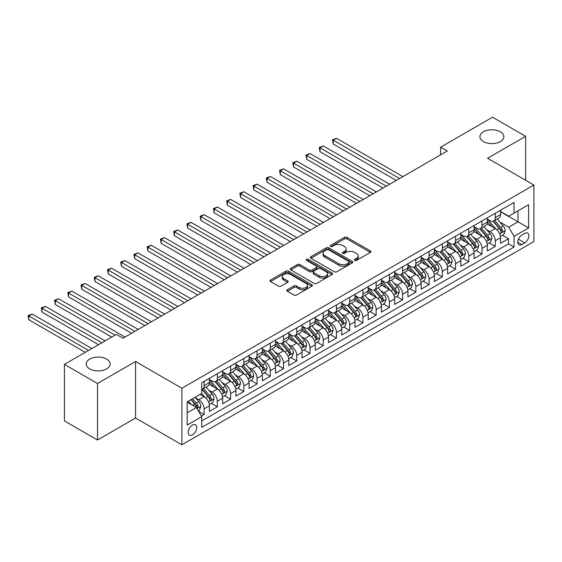 <?xml version="1.0" encoding="UTF-8"?>
<svg xmlns="http://www.w3.org/2000/svg" width="562" height="562" viewBox="0 0 562 562"><rect width="100%" height="100%" fill="white"/><g stroke="black" fill="none" stroke-linecap="round" stroke-linejoin="round"><path stroke-width="0.84" d="M354.748 260.375A1.286 0.745 0 0 0 356.568 260.375L370.372 252.408A1.841 1.061 0 0 0 370.906 251.657A1.841 1.061 0 0 0 370.372 250.905L346.986 237.403A1.841 1.061 0 0 0 344.394 237.403L330.589 245.376A1.286 0.745 0 0 0 330.21 245.896A1.286 0.745 0 0 0 330.589 246.423A1.286 0.745 0 0 0 332.409 246.423L334.193 245.39A5.88 3.393 0 0 1 342.504 245.39L344.457 246.514A5.88 3.393 0 0 1 346.178 248.917A5.88 3.393 0 0 1 344.457 251.319L342.672 252.352A1.286 0.745 0 0 0 342.293 252.872A1.286 0.745 0 0 0 342.672 253.399A1.286 0.745 0 0 0 344.485 253.399L346.276 252.366A5.88 3.393 0 0 1 354.587 252.366L356.533 253.49A5.88 3.393 0 0 1 358.261 255.893A5.88 3.393 0 0 1 356.533 258.295L354.748 259.321A1.286 0.745 0 0 0 354.376 259.848A1.286 0.745 0 0 0 354.748 260.375L354.748 259.321M106.647 359.104A11.978 6.913 0 0 0 93.587 357.608A11.978 6.913 0 0 0 86.197 363.993A11.978 6.913 0 0 0 89.702 368.883A11.978 6.913 0 0 0 102.755 370.386A11.978 6.913 0 0 0 110.152 363.993A11.978 6.913 0 0 0 106.647 359.104M500.349 131.796A11.978 6.913 0 0 0 487.296 130.3A11.978 6.913 0 0 0 479.906 136.692A11.978 6.913 0 0 0 483.411 141.582A11.978 6.913 0 0 0 496.464 143.078A11.978 6.913 0 0 0 503.861 136.692A11.978 6.913 0 0 0 500.349 131.796M192.464 434.862A5.992 3.456 120 0 0 196.377 429.586A5.992 3.456 120 0 0 195.457 424.788A5.992 3.456 120 0 0 192.464 425.083A5.992 3.456 120 0 0 188.551 430.359A5.992 3.456 120 0 0 189.471 435.157A5.992 3.456 120 0 0 192.464 434.862M287.365 289.753A1.841 1.061 0 0 0 286.824 290.505A1.841 1.061 0 0 0 287.365 291.257L293.926 295.043A1.841 1.061 0 0 0 296.525 295.043L311.854 286.191A1.841 1.061 0 0 0 312.388 285.44A1.841 1.061 0 0 0 311.854 284.688L288.468 271.193A1.841 1.061 0 0 0 285.868 271.193L270.54 280.045A1.841 1.061 0 0 0 270.006 280.789A1.841 1.061 0 0 0 270.54 281.541L278.464 286.114A1.841 1.061 0 0 0 281.063 286.114L287.625 282.328A1.841 1.061 0 0 0 288.166 281.576A1.841 1.061 0 0 0 287.625 280.831L283.698 278.562A4.918 2.838 0 0 1 282.257 276.553A4.918 2.838 0 0 1 285.292 273.933A4.918 2.838 0 0 1 290.645 274.551L306.037 283.438A4.918 2.838 0 0 1 307.477 285.44A4.918 2.838 0 0 1 304.442 288.06A4.918 2.838 0 0 1 299.089 287.449L296.525 285.967A1.841 1.061 0 0 0 293.926 285.967L287.365 289.753L287.365 291.257M135.561 361.514L97.514 383.481L64.426 364.38L64.426 420.917L97.514 440.018L135.561 418.051L181.877 444.795L181.877 388.251L135.561 361.514L135.561 418.051M525.632 180.24L525.632 136.306L487.584 158.273L533.9 185.017L181.877 388.251M525.632 136.306L492.544 117.205L440.601 147.195L440.601 154.838M64.426 364.38L116.369 334.39L122.987 338.205L447.219 151.016L440.601 147.195M334.327 271.72A1.841 1.061 0 0 0 336.919 271.72L352.248 262.868A1.841 1.061 0 0 0 352.788 262.117A1.841 1.061 0 0 0 352.248 261.365L328.868 247.87A1.841 1.061 0 0 0 326.269 247.87L310.941 256.715A1.841 1.061 0 0 0 310.407 257.466A1.841 1.061 0 0 0 310.941 258.218L334.327 271.72M306.971 260.649A1.286 0.745 0 0 1 308.278 260.831L332.023 274.544L316.722 283.381A1.841 1.061 0 0 1 314.123 283.381L290.744 269.879L290.744 268.376A1.841 1.061 0 0 0 290.203 269.128A1.841 1.061 0 0 0 290.744 269.879M290.744 268.376L297.305 264.59A1.841 1.061 0 0 1 299.897 264.59L309.381 270.069A1.841 1.061 0 0 0 311.98 270.069L316.336 267.554A1.841 1.061 0 0 0 316.87 266.802A1.841 1.061 0 0 0 316.336 266.051L306.459 260.354A1.286 0.745 0 0 1 306.086 259.827A1.286 0.745 0 0 1 306.88 259.145A1.286 0.745 0 0 1 308.278 259.307L332.051 273.027A1.841 1.061 0 0 1 332.592 273.778A1.841 1.061 0 0 1 332.051 274.53L332.051 273.027M201.365 416.049L204.111 414.461L198.618 411.293M195.492 397.798L198.815 399.715A7.489 4.32 60 0 1 204.111 408.883L209.401 405.827L209.401 411.405L217.346 406.818L211.326 403.347M208.727 390.154L212.05 392.072A7.489 4.32 60 0 1 217.346 401.24L222.636 398.184L222.636 403.762L230.582 399.182L224.554 395.704M221.962 382.518L225.285 384.436A7.489 4.32 60 0 1 230.582 393.604L235.871 390.548L235.871 396.126L243.81 391.538L237.789 388.061M235.197 374.875L238.52 376.793A7.489 4.32 60 0 1 243.81 385.961L249.107 382.905L249.107 388.483L257.045 383.902L251.024 380.425M248.432 367.232L251.755 369.15A7.489 4.32 60 0 1 257.045 378.324L262.342 375.268L262.342 380.846L270.28 376.259L264.259 372.782M261.667 359.596L264.99 361.514A7.489 4.32 60 0 1 270.28 370.681L275.577 367.625L275.577 373.203L283.515 368.616L277.495 365.138M274.895 351.952L278.218 353.87A7.489 4.32 60 0 1 283.515 363.038L288.805 359.982L288.805 365.56L296.75 360.98L290.73 357.502M288.13 344.309L291.453 346.234A7.489 4.32 60 0 1 296.75 355.402L302.04 352.346L302.04 357.924L309.985 353.336L303.958 349.859M301.365 336.673L304.688 338.591A7.489 4.32 60 0 1 309.985 347.759L315.275 344.703L315.275 350.281L323.213 345.693L317.193 342.223M314.601 329.03L317.923 330.948A7.489 4.32 60 0 1 323.213 340.115L328.51 337.06L328.51 342.637L336.448 338.057L330.428 334.58M327.836 321.394L331.159 323.312A7.489 4.32 60 0 1 336.448 332.479L341.745 329.423L341.745 335.001L349.683 330.414L343.663 326.936M341.071 313.751L344.394 315.668A7.489 4.32 60 0 1 349.683 324.836L354.98 321.78L354.98 327.358L362.919 322.778L356.898 319.3M354.299 306.107L357.622 308.025A7.489 4.32 60 0 1 362.919 317.2L368.208 314.144L368.208 319.722L376.154 315.134L370.133 311.657M367.534 298.471L370.857 300.389A7.489 4.32 60 0 1 376.154 309.557L381.443 306.501L381.443 312.079L389.389 307.491L383.361 304.014M380.769 290.828L384.092 292.746A7.489 4.32 60 0 1 389.389 301.913L394.679 298.858L394.679 304.435L402.617 299.855L396.596 296.378M394.004 283.192L397.327 285.11A7.489 4.32 60 0 1 402.617 294.277L407.914 291.221L407.914 296.799L415.852 292.212L409.831 288.735M407.239 275.549L410.562 277.466A7.489 4.32 60 0 1 415.852 286.634L421.149 283.578L421.149 289.156L429.087 284.569L423.067 281.098M420.474 267.905L423.797 269.823A7.489 4.32 60 0 1 429.087 278.998L434.384 275.935L434.384 281.513L442.322 276.933L436.302 273.455M433.702 260.269L437.025 262.187A7.489 4.32 60 0 1 442.322 271.355L447.612 268.299L447.612 273.877L455.557 269.289L449.537 265.812M446.938 252.626L450.26 254.544A7.489 4.32 60 0 1 455.557 263.711L460.847 260.656L460.847 266.233L468.792 261.653L462.765 258.176M460.173 244.983L463.495 246.908A7.489 4.32 60 0 1 468.792 256.075L474.082 253.019L474.082 258.597L482.02 254.01L476 250.533M473.408 237.347L476.731 239.264A7.489 4.32 60 0 1 482.02 248.432L487.317 245.376L487.317 250.954L495.255 246.367L495.255 240.789A7.489 4.32 -120 0 0 489.966 231.621L486.643 229.703M489.235 242.896L495.255 246.367M209.401 405.827A7.489 4.32 -120 0 0 204.111 396.66L200.142 394.369M222.636 398.184A7.489 4.32 -120 0 0 217.346 389.016L209.162 384.296M235.871 390.548A7.489 4.32 -120 0 0 230.582 381.38L222.397 376.652M249.107 382.905A7.489 4.32 -120 0 0 243.81 373.737L235.626 369.009M262.342 375.268A7.489 4.32 -120 0 0 257.045 366.094L248.861 361.373M275.577 367.625A7.489 4.32 -120 0 0 270.28 358.458L262.096 353.73M288.805 359.982A7.489 4.32 -120 0 0 283.515 350.814L275.331 346.094M302.04 352.346A7.489 4.32 -120 0 0 296.75 343.178L288.566 338.45M315.275 344.703A7.489 4.32 -120 0 0 309.985 335.535L301.801 330.807M328.51 337.06A7.489 4.32 -120 0 0 323.213 327.892L315.029 323.171M341.745 329.423A7.489 4.32 -120 0 0 336.448 320.256L328.264 315.528M354.98 321.78A7.489 4.32 -120 0 0 349.683 312.613L341.499 307.885M368.208 314.144A7.489 4.32 -120 0 0 362.919 304.969L354.734 300.248M381.443 306.501A7.489 4.32 -120 0 0 376.154 297.333L367.969 292.605M394.679 298.858A7.489 4.32 -120 0 0 389.389 289.69L381.205 284.969M407.914 291.221A7.489 4.32 -120 0 0 402.617 282.054L394.433 277.326M421.149 283.578A7.489 4.32 -120 0 0 415.852 274.411L407.668 269.683M434.384 275.935A7.489 4.32 -120 0 0 429.087 266.767L420.903 262.047M447.612 268.299A7.489 4.32 -120 0 0 442.322 259.131L434.138 254.403M460.847 260.656A7.489 4.32 -120 0 0 455.557 251.488L447.373 246.76M474.082 253.019A7.489 4.32 -120 0 0 468.792 243.845L460.608 239.124M487.317 245.376A7.489 4.32 -120 0 0 482.02 236.209L473.836 231.481M524.768 233.378L521.859 235.064A5.803 3.351 120 0 0 518.066 240.171A5.803 3.351 120 0 0 518.958 244.821A5.803 3.351 120 0 0 521.859 244.533L524.768 242.854A5.803 3.351 120 0 0 528.561 237.74A5.803 3.351 120 0 0 527.669 233.097A5.803 3.351 120 0 0 524.768 233.378M181.877 444.795L533.9 241.555L533.9 185.017M187.174 412.859L196.433 407.506L201.73 416.674L201.73 427.373L514.047 247.055L514.047 236.363L508.758 227.188L499.878 222.067M201.73 416.674L187.174 425.083L187.174 401.851L201.73 393.449L201.73 382.75L514.047 202.439L514.047 213.131L528.603 204.73L528.603 227.954L514.047 236.363M209.401 379.547L212.05 381.071A7.489 4.32 60 0 0 215.794 381.443L221.091 378.388A7.489 4.32 -120 0 0 222.636 374.959L222.636 370.681M222.636 371.904L225.285 373.428A7.489 4.32 60 0 0 229.029 373.8L234.319 370.744A7.489 4.32 -120 0 0 235.871 367.316L235.871 363.038M235.871 364.26L238.52 365.792A7.489 4.32 60 0 0 242.264 366.164L247.554 363.108A7.489 4.32 -120 0 0 249.107 359.68L249.107 355.402M249.107 356.624L251.755 358.149A7.489 4.32 60 0 0 255.499 358.521L260.789 355.465A7.489 4.32 -120 0 0 262.342 352.037L262.342 347.759M262.342 348.981L264.99 350.512A7.489 4.32 60 0 0 268.727 350.878L274.024 347.822A7.489 4.32 -120 0 0 275.577 344.394L275.577 340.115M275.577 341.338L278.218 342.869A7.489 4.32 60 0 0 281.962 343.242L287.259 340.186A7.489 4.32 -120 0 0 288.805 336.757L288.805 332.479M288.805 333.702L291.453 335.226A7.489 4.32 60 0 0 295.198 335.598L300.494 332.542A7.489 4.32 -120 0 0 302.04 329.114L302.04 324.836M302.04 326.058L304.688 327.59A7.489 4.32 60 0 0 308.433 327.962L313.722 324.899A7.489 4.32 -120 0 0 315.275 321.478L315.275 317.2M315.275 318.422L317.923 319.947A7.489 4.32 60 0 0 321.668 320.319L326.958 317.263A7.489 4.32 -120 0 0 328.51 313.835L328.51 309.557M328.51 310.779L331.159 312.31A7.489 4.32 60 0 0 334.903 312.676L340.193 309.62A7.489 4.32 -120 0 0 341.745 306.192L341.745 301.913M341.745 303.136L344.394 304.667A7.489 4.32 60 0 0 348.131 305.04L353.428 301.984A7.489 4.32 -120 0 0 354.98 298.555L354.98 294.277M354.98 295.5L357.622 297.024A7.489 4.32 60 0 0 361.366 297.396L366.663 294.34A7.489 4.32 -120 0 0 368.208 290.912L368.208 286.634M368.208 287.856L370.857 289.388A7.489 4.32 60 0 0 374.601 289.753L379.898 286.697A7.489 4.32 -120 0 0 381.443 283.276L381.443 278.991M381.443 280.22L384.092 281.745A7.489 4.32 60 0 0 387.836 282.117L393.126 279.061A7.489 4.32 -120 0 0 394.679 275.633L394.679 271.355M394.679 272.577L397.327 274.101A7.489 4.32 60 0 0 401.071 274.474L406.361 271.418A7.489 4.32 -120 0 0 407.914 267.99L407.914 263.711M407.914 264.934L410.562 266.465A7.489 4.32 60 0 0 414.306 266.838L419.596 263.782A7.489 4.32 -120 0 0 421.149 260.354L421.149 256.075M421.149 257.298L423.797 258.822A7.489 4.32 60 0 0 427.534 259.194L432.831 256.139A7.489 4.32 -120 0 0 434.384 252.71L434.384 248.432M434.384 249.654L437.025 251.186A7.489 4.32 60 0 0 440.77 251.551L446.066 248.495A7.489 4.32 -120 0 0 447.612 245.067L447.612 240.789M447.612 242.011L450.26 243.543A7.489 4.32 60 0 0 454.005 243.915L459.302 240.859A7.489 4.32 -120 0 0 460.847 237.431L460.847 233.153M460.847 234.375L463.495 235.9A7.489 4.32 60 0 0 467.24 236.272L472.53 233.216A7.489 4.32 -120 0 0 474.082 229.788L474.082 225.51M474.082 226.732L476.731 228.263A7.489 4.32 60 0 0 480.475 228.629L485.765 225.573A7.489 4.32 -120 0 0 487.317 222.152L487.317 217.866M201.73 420.959L508.491 243.845L508.491 238.731L500.552 243.311L500.552 237.733A7.489 4.32 -120 0 0 495.255 228.565L487.071 223.845M487.317 219.096L489.966 220.62A7.489 4.32 -120 0 0 493.71 220.992A7.489 4.32 -120 0 0 495.255 217.564L495.255 213.286M493.71 220.992L499 217.937A7.489 4.32 -120 0 0 500.552 214.508L500.552 210.23M204.111 381.38L204.111 385.658A7.489 4.32 60 0 1 202.559 389.08A7.489 4.32 60 0 1 201.73 389.389M202.559 389.08L207.856 386.024A7.489 4.32 -120 0 0 209.401 382.603L209.401 378.324M217.346 373.737L217.346 378.015A7.489 4.32 60 0 1 215.794 381.443M230.582 366.094L230.582 370.372A7.489 4.32 60 0 1 229.029 373.8M243.81 358.458L243.81 362.736A7.489 4.32 60 0 1 242.264 366.164M257.045 350.814L257.045 355.093A7.489 4.32 60 0 1 255.499 358.521M270.28 343.171L270.28 347.457A7.489 4.32 60 0 1 268.727 350.878M283.515 335.535L283.515 339.813A7.489 4.32 60 0 1 281.962 343.242M296.75 327.892L296.75 332.17A7.489 4.32 60 0 1 295.198 335.598M309.985 320.256L309.985 324.534A7.489 4.32 60 0 1 308.433 327.962M323.213 312.613L323.213 316.891A7.489 4.32 60 0 1 321.668 320.319M336.448 304.969L336.448 309.248A7.489 4.32 60 0 1 334.903 312.676M349.683 297.333L349.683 301.611A7.489 4.32 60 0 1 348.131 305.04M362.919 289.69L362.919 293.968A7.489 4.32 60 0 1 361.366 297.396M376.154 282.054L376.154 286.332A7.489 4.32 60 0 1 374.601 289.753M389.389 274.411L389.389 278.689A7.489 4.32 60 0 1 387.836 282.117M402.617 266.767L402.617 271.046A7.489 4.32 60 0 1 401.071 274.474M415.852 259.131L415.852 263.409A7.489 4.32 60 0 1 414.306 266.838M429.087 251.488L429.087 255.766A7.489 4.32 60 0 1 427.534 259.194M442.322 243.845L442.322 248.123A7.489 4.32 60 0 1 440.77 251.551M455.557 236.209L455.557 240.487A7.489 4.32 60 0 1 454.005 243.915M468.792 228.565L468.792 232.844A7.489 4.32 60 0 1 467.24 236.272M482.02 220.929L482.02 225.207A7.489 4.32 60 0 1 480.475 228.629M482.02 248.432L482.02 254.01M468.792 256.075L468.792 261.653M455.557 263.711L455.557 269.289M442.322 271.355L442.322 276.933M429.087 278.998L429.087 284.569M415.852 286.634L415.852 292.212M402.617 294.277L402.617 299.855M389.389 301.913L389.389 307.491M376.154 309.557L376.154 315.134M362.919 317.2L362.919 322.778M349.683 324.836L349.683 330.414M336.448 332.479L336.448 338.057M323.213 340.115L323.213 345.693M309.985 347.759L309.985 353.336M296.75 355.402L296.75 360.98M283.515 363.038L283.515 368.616M270.28 370.681L270.28 376.259M257.045 378.324L257.045 383.902M243.81 385.961L243.81 391.538M230.582 393.604L230.582 399.182M217.346 401.24L217.346 406.818M204.111 408.883L204.111 414.461M196.433 407.506L187.174 402.16M508.758 227.188L518.016 221.842L518.016 210.841L528.603 204.73M500.552 211.755L528.603 227.954M500.552 211.453L508.758 216.187L514.047 213.131M97.514 383.481L97.514 440.018M502.47 235.253L508.491 238.731M508.491 243.845L514.047 247.055M355.261 260.557L356.533 259.82A5.88 3.393 0 0 0 358.261 257.417L358.261 255.893M346.178 248.917L346.178 250.448A5.88 3.393 0 0 1 344.457 252.844L343.185 253.581M370.372 250.905L370.372 252.408L346.986 238.934A1.841 1.061 0 0 0 344.394 238.934L331.102 246.606M352.248 261.365L352.248 262.868L328.868 249.395A1.841 1.061 0 0 0 326.269 249.395L310.969 258.232M349.002 262.644A1.286 0.745 0 0 0 349.381 262.117A1.286 0.745 0 0 0 349.002 261.59L328.475 249.746A1.286 0.745 0 0 0 326.663 249.746L324.773 250.828A5.88 3.393 0 0 0 323.052 253.23A5.88 3.393 0 0 0 324.773 255.633L338.802 263.733A5.88 3.393 0 0 0 347.119 263.733L349.002 262.644L349.002 264.168A1.286 0.745 0 0 0 349.381 263.648L349.381 262.117M323.052 253.23L323.052 254.755A5.88 3.393 0 0 0 324.773 257.157L324.773 255.633M349.002 264.168L347.119 265.257A5.88 3.393 0 0 1 338.802 265.257L324.773 257.157M290.765 269.893L297.305 266.121L297.305 264.59M316.87 266.802L316.87 268.334A1.841 1.061 0 0 1 316.336 269.086L311.98 271.594A1.841 1.061 0 0 1 309.381 271.594L299.897 266.121A1.841 1.061 0 0 0 297.305 266.121M319.223 275.745A4.918 2.838 0 0 0 324.576 276.363A4.918 2.838 0 0 0 327.611 273.743A4.918 2.838 0 0 0 326.171 271.734L320.747 268.601A1.841 1.061 0 0 0 318.148 268.601L313.8 271.116A1.841 1.061 0 0 0 313.259 271.868A1.841 1.061 0 0 0 313.8 272.619L319.223 275.745L319.223 277.277A4.918 2.838 0 0 0 324.576 277.888A4.918 2.838 0 0 0 327.611 275.268L327.611 273.743M313.259 271.868L313.259 273.392A1.841 1.061 0 0 0 313.8 274.144L313.8 272.619M319.223 277.277L313.8 274.144M307.477 285.44L307.477 286.971A4.918 2.838 0 0 1 304.442 289.592A4.918 2.838 0 0 1 299.089 288.973L296.525 287.491A1.841 1.061 0 0 0 293.926 287.491L287.386 291.271M282.257 276.553L282.257 278.085A4.918 2.838 0 0 0 283.698 280.087L283.698 278.562M287.603 282.342L283.698 280.087M311.854 284.688L311.854 286.191L288.468 272.718A1.841 1.061 0 0 0 285.868 272.718L270.568 281.555M500.44 236.426L503.861 234.452L505.182 230.631A4.96 2.866 -120 0 0 503.25 225.973L497.201 218.969M495.993 229.05L488.821 220.747A14.317 8.268 -120 0 0 487.317 219.173M492.059 226.718L488.048 222.074A11.886 6.863 -120 0 0 487.317 221.28M402.884 176.609L336.519 138.294L333.21 140.205L333.21 144.027L396.266 180.43M493.036 221.259L499.147 228.341A4.96 2.866 60 0 1 500.918 231.755C501.662 232.752 502.189 232.45 502.505 230.842A4.96 2.866 -120 0 0 500.735 227.427L494.686 220.423M493.394 221.147L499.962 228.755A2.529 1.461 60 0 1 500.602 229.739L502.505 230.842M500.918 231.755L501.276 232.345M333.21 144.027L332.479 139.783L399.575 178.519M332.479 139.783L336.519 138.294M487.205 244.063L490.626 242.089L491.947 238.267A4.96 2.866 -120 0 0 490.015 233.616L483.973 226.612M482.758 236.693L475.585 228.39A14.317 8.268 -120 0 0 474.082 226.816M478.824 234.361L474.813 229.718A11.886 6.863 -120 0 0 474.082 228.917M389.649 184.252L323.283 145.937L319.975 147.848L319.975 151.663L383.031 188.073M479.8 228.903L485.912 235.984A4.96 2.866 60 0 1 487.683 239.398C488.427 240.395 488.954 240.093 489.27 238.485A4.96 2.866 -120 0 0 487.5 235.064L481.458 228.067M480.159 228.783L486.727 236.391A2.529 1.461 60 0 1 487.366 237.382L489.27 238.485M487.683 239.398L488.041 239.988M319.975 151.663L319.244 147.427L386.34 186.162M319.244 147.427L323.283 145.937M473.97 251.706L477.391 249.732L478.712 245.91A4.96 2.866 -120 0 0 476.78 241.253L470.738 234.256M469.523 244.33L462.35 236.033A14.317 8.268 -120 0 0 460.847 234.452M465.589 242.004L461.578 237.361A11.886 6.863 -120 0 0 460.847 236.56M376.414 191.895L310.048 153.574L306.74 155.484L306.74 159.306L369.796 195.709M466.565 236.539L472.677 243.62A4.96 2.866 60 0 1 474.447 247.041C475.192 248.039 475.726 247.73 476.035 246.121A4.96 2.866 -120 0 0 474.265 242.707L468.223 235.703M466.924 236.426L473.499 244.034A2.529 1.461 60 0 1 474.131 245.025L476.035 246.121M474.447 247.041L474.813 247.624M306.74 159.306L306.009 155.063L373.105 193.806M306.009 155.063L310.048 153.574M460.735 259.349L464.156 257.375L465.484 253.553A4.96 2.866 -120 0 0 463.552 248.896L457.503 241.892M456.288 251.973L449.122 243.669A14.317 8.268 -120 0 0 447.612 242.096M452.361 249.64L448.35 244.997A11.886 6.863 -120 0 0 447.612 244.203M363.185 199.531L296.813 161.217L293.505 163.128L293.505 166.949L356.568 203.353M453.33 244.182L459.449 251.263A4.96 2.866 60 0 1 461.212 254.677C461.957 255.675 462.491 255.373 462.8 253.764A4.96 2.866 -120 0 0 461.037 250.343L454.988 243.346M453.689 244.07L460.264 251.678A2.529 1.461 60 0 1 460.896 252.661L462.8 253.764M461.212 254.677L461.578 255.267M293.505 166.949L292.781 162.706L359.877 201.442M292.781 162.706L296.813 161.217M447.507 266.985L450.921 265.011L452.248 261.19A4.96 2.866 -120 0 0 450.317 256.532L444.268 249.535M443.06 259.616L435.887 251.312A14.317 8.268 -120 0 0 434.384 249.739M439.126 257.284L435.114 252.64A11.886 6.863 -120 0 0 434.384 251.839M349.95 207.174L283.578 168.853L280.269 170.764L280.269 174.585L343.333 210.996M440.095 251.825L446.214 258.906A4.96 2.866 60 0 1 447.977 262.321C448.729 263.318 449.256 263.009 449.572 261.4A4.96 2.866 -120 0 0 447.802 257.986L441.753 250.989M440.453 251.706L447.029 259.314A2.529 1.461 60 0 1 447.661 260.304L449.572 261.4M447.977 262.321L448.343 262.911M280.269 174.585L279.546 170.349L346.642 209.085M279.546 170.349L283.578 168.853M434.271 274.628L437.693 272.654L439.013 268.833A4.96 2.866 -120 0 0 437.081 264.175L431.033 257.178M429.825 267.252L422.652 258.949A14.317 8.268 -120 0 0 421.149 257.375M425.891 264.927L421.879 260.283A11.886 6.863 -120 0 0 421.149 259.482M336.715 214.81L270.35 176.496L267.041 178.407L267.041 182.228L330.098 218.632M426.86 259.461L432.979 266.543A4.96 2.866 60 0 1 434.749 269.964C435.494 270.961 436.021 270.652 436.337 269.043A4.96 2.866 -120 0 0 434.567 265.629L428.518 258.625M427.225 259.349L433.794 266.957A2.529 1.461 60 0 1 434.433 267.948L436.337 269.043M434.749 269.964L435.107 270.547M267.041 182.228L266.311 177.985L333.406 216.721M266.311 177.985L270.35 176.496M421.036 282.264L424.458 280.29L425.778 276.476A4.96 2.866 -120 0 0 423.846 271.818L417.798 264.814M416.59 274.895L409.417 266.592A14.317 8.268 -120 0 0 407.914 265.018M412.656 272.563L408.644 267.919A11.886 6.863 -120 0 0 407.914 267.119M323.48 222.454L257.115 184.139L253.806 186.05L253.806 189.865L316.863 226.275M413.632 267.105L419.744 274.186A4.96 2.866 60 0 1 421.514 277.6C422.259 278.597 422.786 278.295 423.102 276.687A4.96 2.866 -120 0 0 421.331 273.265L415.283 266.269M413.99 266.985L420.559 274.593A2.529 1.461 60 0 1 421.198 275.584L423.102 276.687M421.514 277.6L421.872 278.19M253.806 189.865L253.076 185.629L320.171 224.364M253.076 185.629L257.115 184.139M407.801 289.908L411.222 287.934L412.543 284.112A4.96 2.866 -120 0 0 410.611 279.454L404.57 272.458M403.354 282.531L396.182 274.235A14.317 8.268 -120 0 0 394.679 272.661M399.42 280.206L395.409 275.563A11.886 6.863 -120 0 0 394.679 274.762M310.245 230.097L243.88 191.775L240.571 193.686L240.571 197.508L303.628 233.918M400.397 274.741L406.509 281.822A4.96 2.866 60 0 1 408.279 285.243C409.024 286.241 409.55 285.932 409.867 284.323A4.96 2.866 -120 0 0 408.096 280.909L402.055 273.905M400.755 274.628L407.324 282.236A2.529 1.461 60 0 1 407.963 283.227L409.867 284.323M408.279 285.243L408.637 285.826M240.571 197.508L239.841 193.265L306.936 232.008M239.841 193.265L243.88 191.775M394.566 297.551L397.987 295.577L399.308 291.755A4.96 2.866 -120 0 0 397.376 287.098L391.335 280.094M390.119 290.175L382.947 281.871A14.317 8.268 -120 0 0 381.443 280.298M386.185 287.842L382.181 283.199A11.886 6.863 -120 0 0 381.443 282.405M297.01 237.733L230.645 199.419L227.336 201.329L227.336 205.151L290.392 241.555M387.162 282.384L393.274 289.465A4.96 2.866 60 0 1 395.044 292.879C395.788 293.877 396.322 293.575 396.632 291.966A4.96 2.866 -120 0 0 394.868 288.552L388.82 281.548M387.52 282.272L394.095 289.88A2.529 1.461 60 0 1 394.728 290.863L396.632 291.966M395.044 292.879L395.409 293.469M227.336 205.151L226.605 200.908L293.701 239.644M226.605 200.908L230.645 199.419M381.331 305.187L384.752 303.213L386.08 299.391A4.96 2.866 -120 0 0 384.148 294.741L378.1 287.737M376.884 297.818L369.719 289.514A14.317 8.268 -120 0 0 368.208 287.941M372.957 295.486L368.946 290.842A11.886 6.863 -120 0 0 368.208 290.041M283.782 245.376L217.41 207.062L214.101 208.966L214.101 212.787L277.164 249.198M373.927 290.027L380.045 297.108A4.96 2.866 60 0 1 381.809 300.522C382.553 301.52 383.087 301.218 383.396 299.609A4.96 2.866 -120 0 0 381.633 296.188L375.585 289.191M374.285 289.908L380.86 297.516A2.529 1.461 60 0 1 381.493 298.506L383.396 299.609M381.809 300.522L382.174 301.113M214.101 212.787L213.377 208.551L280.473 247.287M213.377 208.551L217.41 207.062M368.103 312.83L371.517 310.856L372.845 307.035A4.96 2.866 -120 0 0 370.913 302.377L364.864 295.38M363.656 305.454L356.484 297.15A14.317 8.268 -120 0 0 354.98 295.577M359.722 303.129L355.711 298.485A11.886 6.863 -120 0 0 354.98 297.684M270.547 253.019L204.175 214.698L200.866 216.609L200.866 220.43L263.929 256.834M360.692 297.663L366.81 304.745A4.96 2.866 60 0 1 368.581 308.166C369.325 309.163 369.852 308.854 370.168 307.245A4.96 2.866 -120 0 0 368.398 303.831L362.349 296.827M361.05 297.551L367.625 305.159A2.529 1.461 60 0 1 368.258 306.149L370.168 307.245M368.581 308.166L368.939 308.749M200.866 220.43L200.142 216.187L267.238 254.923M200.142 216.187L204.175 214.698M354.868 320.473L358.289 318.499L359.61 314.678A4.96 2.866 -120 0 0 357.678 310.02L351.629 303.016M350.421 313.097L343.249 304.794A14.317 8.268 -120 0 0 341.745 303.22M346.487 310.765L342.476 306.121A11.886 6.863 -120 0 0 341.745 305.328M257.312 260.656L190.947 222.341L187.638 224.252L187.638 228.074L250.694 264.477M347.457 305.307L353.575 312.388A4.96 2.866 60 0 1 355.346 315.802C356.09 316.799 356.617 316.497 356.933 314.889A4.96 2.866 -120 0 0 355.163 311.467L349.114 304.471M347.822 305.194L354.39 312.802A2.529 1.461 60 0 1 355.029 313.786L356.933 314.889M355.346 315.802L355.704 316.392M187.638 228.074L186.907 223.831L254.003 262.566M186.907 223.831L190.947 222.341M341.633 328.11L345.054 326.136L346.375 322.314A4.96 2.866 -120 0 0 344.443 317.656L338.394 310.66M337.186 320.74L330.013 312.437A14.317 8.268 -120 0 0 328.51 310.863M333.252 318.408L329.241 313.765A11.886 6.863 -120 0 0 328.51 312.964M244.077 268.299L177.711 229.977L174.403 231.888L174.403 235.71L237.459 272.12M334.228 312.95L340.34 320.031A4.96 2.866 60 0 1 342.11 323.445C342.855 324.443 343.382 324.133 343.698 322.525A4.96 2.866 -120 0 0 341.928 319.111L335.879 312.114M334.587 312.83L341.155 320.438A2.529 1.461 60 0 1 341.794 321.429L343.698 322.525M342.11 323.445L342.469 324.035M174.403 235.71L173.672 231.474L240.768 270.21M173.672 231.474L177.711 229.977M328.398 335.753L331.819 333.779L333.14 329.957A4.96 2.866 -120 0 0 331.208 325.3L325.166 318.296M323.951 328.377L316.778 320.073A14.317 8.268 -120 0 0 315.275 318.499M320.017 326.051L316.006 321.401A11.886 6.863 -120 0 0 315.275 320.607M230.842 275.935L164.476 237.621L161.168 239.531L161.168 243.353L224.224 279.757M320.993 320.586L327.105 327.667A4.96 2.866 60 0 1 328.875 331.088C329.62 332.079 330.147 331.777 330.463 330.168A4.96 2.866 -120 0 0 328.693 326.754L322.651 319.75M321.352 320.473L327.92 328.082A2.529 1.461 60 0 1 328.559 329.065L330.463 330.168M328.875 331.088L329.234 331.671M161.168 243.353L160.437 239.11L227.533 277.846M160.437 239.11L164.476 237.621M315.163 343.389L318.584 341.415L319.904 337.6A4.96 2.866 -120 0 0 317.973 332.943L311.931 325.939M310.716 336.02L303.55 327.716A14.317 8.268 -120 0 0 302.04 326.143M306.782 333.688L302.778 329.044A11.886 6.863 -120 0 0 302.04 328.243M217.606 283.578L151.241 245.264L147.932 247.175L147.932 250.989L210.989 287.4M307.758 328.229L313.87 335.31A4.96 2.866 60 0 1 315.64 338.724C316.385 339.722 316.919 339.42 317.228 337.811A4.96 2.866 -120 0 0 315.465 334.39L309.416 327.393M308.117 328.11L314.692 335.718A2.529 1.461 60 0 1 315.324 336.708L317.228 337.811M315.64 338.724L316.006 339.315M147.932 250.989L147.202 246.753L214.298 285.489M147.202 246.753L151.241 245.264M301.927 351.032L305.349 349.058L306.676 345.237A4.96 2.866 -120 0 0 304.745 340.579L298.696 333.582M297.481 343.656L290.315 335.359A14.317 8.268 -120 0 0 288.805 333.786M293.554 341.331L289.542 336.687A11.886 6.863 -120 0 0 288.805 335.886M204.378 291.221L138.006 252.9L134.697 254.811L134.697 258.632L197.761 295.036M294.523 335.865L300.642 342.946A4.96 2.866 60 0 1 302.405 346.368C303.15 347.365 303.684 347.056 303.993 345.447A4.96 2.866 -120 0 0 302.23 342.033L296.181 335.029M294.881 335.753L301.457 343.361A2.529 1.461 60 0 1 302.089 344.351L303.993 345.447M302.405 346.368L302.77 346.951M134.697 258.632L133.974 254.389L201.07 293.132M133.974 254.389L138.006 252.9M288.699 358.675L292.114 356.701L293.441 352.88A4.96 2.866 -120 0 0 291.509 348.222L285.461 341.218M284.253 351.299L277.08 342.996A14.317 8.268 -120 0 0 275.577 341.422M280.319 348.967L276.307 344.323A11.886 6.863 -120 0 0 275.577 343.53M191.143 298.858L124.771 260.543L121.462 262.454L121.462 266.276L184.526 302.679M281.288 343.508L287.407 350.59A4.96 2.866 60 0 1 289.177 354.004C289.922 355.001 290.449 354.699 290.765 353.091A4.96 2.866 -120 0 0 288.994 349.676L282.946 342.672M281.646 343.396L288.222 351.004A2.529 1.461 60 0 1 288.861 351.988L290.765 353.091M289.177 354.004L289.535 354.594M121.462 266.276L120.739 262.033L187.834 300.768M120.739 262.033L124.771 260.543M275.464 366.312L278.885 364.338L280.206 360.516A4.96 2.866 -120 0 0 278.274 355.858L272.226 348.862M271.017 358.942L263.845 350.639A14.317 8.268 -120 0 0 262.342 349.065M267.083 356.61L263.072 351.967A11.886 6.863 -120 0 0 262.342 351.166M177.908 306.501L111.543 268.186L108.234 270.09L108.234 273.912L171.291 310.322M268.053 351.152L274.172 358.233A4.96 2.866 60 0 1 275.942 361.647C276.687 362.645 277.214 362.335 277.53 360.727A4.96 2.866 -120 0 0 275.759 357.313L269.711 350.316M268.418 351.032L274.987 358.64A2.529 1.461 60 0 1 275.626 359.631L277.53 360.727M275.942 361.647L276.3 362.237M108.234 273.912L107.504 269.676L174.599 308.412M107.504 269.676L111.543 268.186M262.229 373.955L265.65 371.981L266.971 368.159A4.96 2.866 -120 0 0 265.039 363.502L258.991 356.505M257.782 366.579L250.61 358.275A14.317 8.268 -120 0 0 249.107 356.701M253.848 364.253L249.837 359.61A11.886 6.863 -120 0 0 249.107 358.809M164.673 314.144L98.308 275.823L94.999 277.733L94.999 281.555L158.055 317.959M254.825 358.788L260.937 365.869A4.96 2.866 60 0 1 262.707 369.29C263.452 370.288 263.978 369.979 264.295 368.37A4.96 2.866 -120 0 0 262.524 364.956L256.476 357.952M255.183 358.675L261.752 366.284A2.529 1.461 60 0 1 262.391 367.274L264.295 368.37M262.707 369.29L263.065 369.873M94.999 281.555L94.268 277.312L161.364 316.048M94.268 277.312L98.308 275.823M248.994 381.598L252.415 379.617L253.736 375.802A4.96 2.866 -120 0 0 251.804 371.145L245.763 364.141M244.547 374.222L237.375 365.918A14.317 8.268 -120 0 0 235.871 364.345M240.613 371.889L236.602 367.246A11.886 6.863 -120 0 0 235.871 366.452M151.438 321.78L85.073 283.466L81.764 285.377L81.764 289.198L144.82 325.602M241.59 366.431L247.702 373.512A4.96 2.866 60 0 1 249.472 376.926C250.216 377.924 250.743 377.622 251.059 376.013A4.96 2.866 -120 0 0 249.289 372.592L243.248 365.595M241.948 366.312L248.516 373.927A2.529 1.461 60 0 1 249.156 374.91L251.059 376.013M249.472 376.926L249.83 377.516M81.764 289.198L81.033 284.955L148.129 323.691M81.033 284.955L85.073 283.466M235.759 389.234L239.18 387.26L240.501 383.439A4.96 2.866 -120 0 0 238.569 378.781L232.528 371.784M231.312 381.858L224.147 373.561A14.317 8.268 -120 0 0 222.636 371.988M227.378 379.533L223.374 374.889A11.886 6.863 -120 0 0 222.636 374.088M138.203 329.423L71.838 291.102L68.529 293.013L68.529 296.834L131.585 333.245M228.355 374.074L234.466 381.155A4.96 2.866 60 0 1 236.237 384.57C236.981 385.567 237.515 385.258 237.824 383.649A4.96 2.866 -120 0 0 236.061 380.235L230.013 373.231M228.713 373.955L235.288 381.563A2.529 1.461 60 0 1 235.921 382.553L237.824 383.649M236.237 384.57L236.602 385.16M68.529 296.834L67.798 292.591L134.894 331.334M67.798 292.591L71.838 291.102M222.524 396.877L225.945 394.903L227.273 391.082A4.96 2.866 -120 0 0 225.341 386.424L219.292 379.42M218.077 389.501L210.912 381.198A14.317 8.268 -120 0 0 209.401 379.624M214.15 387.169L210.139 382.525A11.886 6.863 -120 0 0 209.401 381.731M124.975 337.06L58.603 298.745L55.294 300.656L55.294 304.478L111.74 337.06M215.12 381.71L221.238 388.792A4.96 2.866 60 0 1 223.002 392.206C223.746 393.203 224.28 392.901 224.589 391.293A4.96 2.866 -120 0 0 222.826 387.878L216.777 380.874M215.478 381.598L222.053 389.206A2.529 1.461 60 0 1 222.685 390.19L224.589 391.293M223.002 392.206L223.367 392.796M55.294 304.478L54.57 300.234L115.048 335.149M54.57 300.234L58.603 298.745M209.296 404.514L212.71 402.54L214.038 398.718A4.96 2.866 -120 0 0 212.106 394.067L206.057 387.063M204.849 397.144L201.681 393.477M200.915 394.812L200.402 394.215M105.122 340.881L45.367 306.388L42.059 308.299L42.059 312.114L98.505 344.703M201.884 389.354L208.003 396.435A4.96 2.866 60 0 1 209.774 399.849C210.518 400.847 211.045 400.544 211.361 398.936A4.96 2.866 -120 0 0 209.591 395.515L203.542 388.518M202.243 389.234L208.818 396.842A2.529 1.461 60 0 1 209.457 397.833L211.361 398.936M209.774 399.849L210.132 400.439M42.059 312.114L41.335 307.878L101.813 342.792M41.335 307.878L45.367 306.388M198.351 410.829L199.482 410.183L200.803 406.361A4.96 2.866 -120 0 0 198.871 401.704L195.063 397.299M191.509 404.668L188.446 401.12M187.68 402.455L187.174 401.865M91.887 348.524L32.139 314.025L28.831 315.935L28.831 319.757L85.269 352.346M190.961 399.666L194.768 404.071A4.96 2.866 60 0 1 196.538 407.492C197.283 408.49 197.81 408.181 198.126 406.572A4.96 2.866 -120 0 0 196.356 403.158L192.548 398.746M191.27 399.491L195.583 404.485A2.529 1.461 60 0 1 196.222 405.476L198.126 406.572M196.538 407.492L196.897 408.075M28.831 319.757L28.1 315.514L88.578 350.435M28.1 315.514L32.139 314.025M198.815 399.715L204.111 396.66M212.05 392.072L217.346 389.016M225.285 384.436L230.582 381.38M238.52 376.793L243.81 373.737M251.755 369.15L257.045 366.094M264.99 361.514L270.28 358.458M278.218 353.87L283.515 350.814M291.453 346.234L296.75 343.178M304.688 338.591L309.985 335.535M317.923 330.948L323.213 327.892M331.159 323.312L336.448 320.256M344.394 315.668L349.683 312.613M357.622 308.025L362.919 304.969M370.857 300.389L376.154 297.333M384.092 292.746L389.389 289.69M397.327 285.11L402.617 282.054M410.562 277.466L415.852 274.411M423.797 269.823L429.087 266.767M437.025 262.187L442.322 259.131M450.26 254.544L455.557 251.488M463.495 246.908L468.792 243.845M476.731 239.264L482.02 236.209M489.966 231.621L495.255 228.565M495.255 217.564L500.552 214.508M204.111 385.658L209.401 382.603M217.346 378.015L222.636 374.959M230.582 370.372L235.871 367.316M243.81 362.736L249.107 359.68M257.045 355.093L262.342 352.037M270.28 347.457L275.577 344.394M283.515 339.813L288.805 336.757M296.75 332.17L302.04 329.114M309.985 324.534L315.275 321.478M323.213 316.891L328.51 313.835M336.448 309.248L341.745 306.192M349.683 301.611L354.98 298.555M362.919 293.968L368.208 290.912M376.154 286.332L381.443 283.276M389.389 278.689L394.679 275.633M402.617 271.046L407.914 267.99M415.852 263.409L421.149 260.354M429.087 255.766L434.384 252.71M442.322 248.123L447.612 245.067M455.557 240.487L460.847 237.431M468.792 232.844L474.082 229.788M482.02 225.207L487.317 222.152M495.255 240.789L500.552 237.733M518.424 239.194L524.768 242.854M517.757 242.166L521.859 244.533M356.533 259.82L356.533 258.295M342.672 253.399L342.672 252.352M344.457 252.844L344.457 251.319M330.589 246.423L330.589 245.376M344.394 238.934L344.394 237.403M346.986 238.934L346.986 237.403M310.941 258.218L310.941 256.715M326.269 249.395L326.269 247.87M328.868 249.395L328.868 247.87M338.802 265.257L338.802 263.733M347.119 265.257L347.119 263.733M299.897 266.121L299.897 264.59M309.381 271.594L309.381 270.069M311.98 271.594L311.98 270.069M316.336 269.086L316.336 267.554M308.278 260.831L308.278 259.307M293.926 287.491L293.926 285.967M296.525 287.491L296.525 285.967M299.089 288.973L299.089 287.449M287.625 282.328L287.625 280.831M270.54 281.541L270.54 280.045M285.868 272.718L285.868 271.193M288.468 272.718L288.468 271.193M499.681 233.883L505.147 230.722M488.821 220.747L489.502 220.353M500.735 227.427L503.25 225.973M496.78 229.71L499.147 228.341M486.446 241.52L491.919 238.365M475.585 228.39L476.267 227.996M487.5 235.064L490.015 233.616M483.552 237.347L485.912 235.984M473.218 249.163L478.683 246.008M462.35 236.033L463.039 235.633M474.265 242.707L476.78 241.253M470.317 244.99L472.677 243.62M459.983 256.806L465.448 253.645M449.122 243.669L449.804 243.276M461.037 250.343L463.552 248.896M457.082 252.626L459.449 251.263M446.748 264.442L452.213 261.288M435.887 251.312L436.569 250.919M447.802 257.986L450.317 256.532M443.847 260.269L446.214 258.906M433.513 272.085L438.978 268.931M422.652 258.949L423.334 258.555M434.567 265.629L437.081 264.175M430.611 267.912L432.979 266.543M420.278 279.721L425.743 276.567M409.417 266.592L410.098 266.198M421.331 273.265L423.846 271.818M417.376 275.549L419.744 274.186M407.043 287.365L412.515 284.21M396.182 274.235L396.863 273.842M408.096 280.909L410.611 279.454M404.148 283.192L406.509 281.822M393.814 295.008L399.28 291.847M382.947 281.871L383.635 281.478M394.868 288.552L397.376 287.098M390.913 290.828L393.274 289.465M380.579 302.644L386.045 299.49M369.719 289.514L370.4 289.121M381.633 296.188L384.148 294.741M377.678 298.471L380.045 297.108M367.344 310.287L372.81 307.133M356.484 297.15L357.165 296.757M368.398 303.831L370.913 302.377M364.443 306.114L366.81 304.745M354.109 317.93L359.575 314.769M343.249 304.794L343.93 304.4M355.163 311.467L357.678 310.02M351.208 313.751L353.575 312.388M340.874 325.567L346.34 322.412M330.013 312.437L330.695 312.043M341.928 319.111L344.443 317.656M337.973 321.394L340.34 320.031M327.639 333.21L333.111 330.056M316.778 320.073L317.46 319.68M328.693 326.754L331.208 325.3M324.745 329.037L327.105 327.667M314.411 340.846L319.876 337.692M303.55 327.716L304.232 327.323M315.465 334.39L317.973 332.943M311.51 336.673L313.87 335.31M301.176 348.489L306.641 345.335M290.315 335.359L290.997 334.966M302.23 342.033L304.745 340.579M298.274 344.316L300.642 342.946M287.941 356.132L293.406 352.971M277.08 342.996L277.761 342.602M288.994 349.676L291.509 348.222M285.039 351.952L287.407 350.59M274.706 363.769L280.171 360.614M263.845 350.639L264.526 350.245M275.759 357.313L278.274 355.858M271.804 359.596L274.172 358.233M261.471 371.412L266.936 368.258M250.61 358.275L251.291 357.882M262.524 364.956L265.039 363.502M258.569 367.239L260.937 365.869M248.235 379.055L253.708 375.894M237.375 365.918L238.056 365.525M249.289 372.592L251.804 371.145M245.341 374.875L247.702 373.512M235.007 386.691L240.473 383.537M224.147 373.561L224.828 373.168M236.061 380.235L238.569 378.781M232.106 382.518L234.466 381.155M221.772 394.334L227.238 391.173M210.912 381.198L211.593 380.804M222.826 387.878L225.341 386.424M218.871 390.161L221.238 388.792M208.537 401.971L214.003 398.816M209.591 395.515L212.106 394.067M205.636 397.798L208.003 396.435M197.065 408.595L200.767 406.459M196.356 403.158L198.871 401.704M192.625 405.307L194.768 404.071"/></g></svg>
